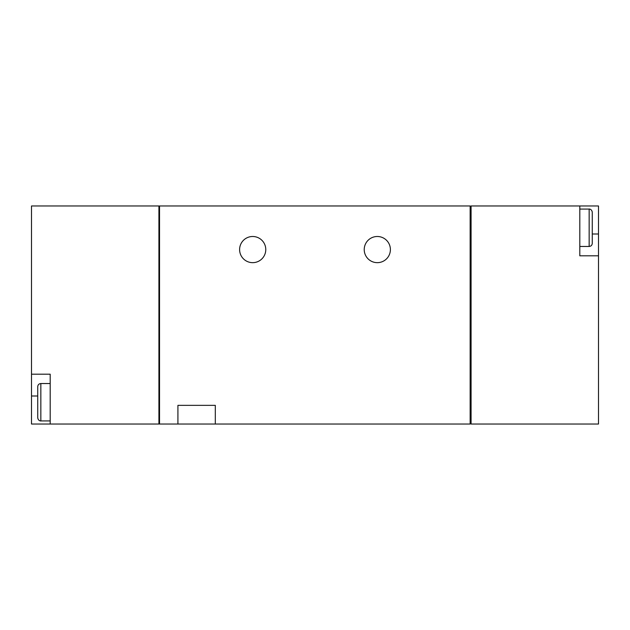 <?xml version="1.0" encoding="UTF-8"?>
<svg xmlns="http://www.w3.org/2000/svg" width="630" height="630" viewBox="0 0 630 630"><rect width="100%" height="100%" fill="white"/><g stroke="black" fill="none" stroke-linecap="round" stroke-linejoin="round"><path stroke-width="0.94" d="M177.92 424.037L159.54 424.037L159.54 205.963L470.145 205.963L470.145 424.037L215.31 424.037L215.31 405.35L177.92 405.35L177.92 424.037L215.31 424.037M579.805 205.963L471.083 205.963L471.083 424.037L598.5 424.037L598.5 205.963L579.805 205.963L579.805 255.811L598.5 255.811M31.5 374.189L31.5 205.963L158.918 205.963L158.918 424.037L31.5 424.037L31.5 374.189L50.195 374.189L50.195 424.037M40.848 383.536L40.848 420.927C41.044 421.037 38.304 421.123 37.729 417.808L37.729 386.655C37.918 384.765 38.958 383.725 40.848 383.536L50.195 383.536M159.54 423.73L158.918 423.73M159.54 206.27L158.918 206.27M239.605 249.575A13.088 13.088 0 0 0 252.693 262.663A13.088 13.088 0 0 0 265.773 249.575A13.088 13.088 0 0 0 252.693 236.494A13.088 13.088 0 0 0 239.605 249.575M364.227 249.575A13.088 13.088 0 0 0 377.307 262.663A13.088 13.088 0 0 0 390.395 249.575A13.088 13.088 0 0 0 377.307 236.494A13.088 13.088 0 0 0 364.227 249.575M471.083 423.73L470.145 423.73M471.083 206.27L470.145 206.27M592.271 243.345L592.271 212.192C591.696 208.876 588.956 208.963 589.152 209.073L589.152 246.464C591.042 246.275 592.082 245.235 592.271 243.345M37.729 396.002L31.5 396.002M592.271 233.998L598.5 233.998M579.805 246.464L589.152 246.464M579.805 209.073L589.152 209.073M40.848 420.927L50.195 420.927"/></g></svg>
